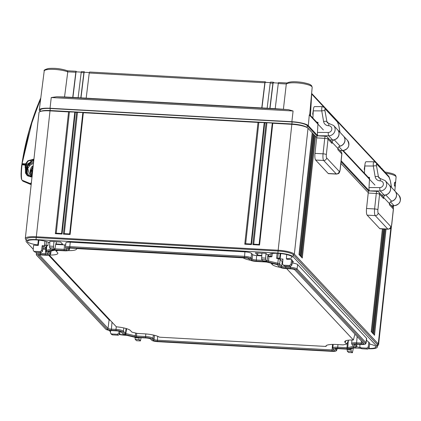<?xml version="1.0" encoding="UTF-8"?>
<svg xmlns="http://www.w3.org/2000/svg" width="421" height="421" viewBox="0 0 421 421"><rect width="100%" height="100%" fill="white"/><g stroke="black" fill="none" stroke-linecap="round" stroke-linejoin="round"><path stroke-width="0.63" d="M244.48 257.405A4.984 1.063 -173.8 0 1 250.395 258.826L251.442 259.946A4.015 0.858 -173.8 0 0 256.21 261.094L265.377 261.604A3.6 0.768 -173.8 0 1 268.072 261.988L277.402 264.23A3.6 0.768 -173.8 0 1 278.976 264.877L281.023 267.061A4.015 0.858 -173.8 0 0 285.785 268.209L290.49 268.472A4.984 1.063 -173.8 0 1 296.405 269.893L365.333 343.61A4.984 1.063 -173.8 0 1 365.396 344.01A4.984 1.063 -173.8 0 1 361.576 344.494L356.871 344.231A4.015 0.858 -173.8 0 0 353.798 344.62A4.015 0.858 -173.8 0 0 353.845 344.946L355.892 347.13A3.6 0.768 -173.8 0 1 355.934 347.42A3.6 0.768 -173.8 0 1 355.419 347.662L349.493 349.062A3.6 0.768 -173.8 0 1 347.251 349.167L338.084 348.656A4.015 0.858 -173.8 0 0 335.005 349.046A4.015 0.858 -173.8 0 0 335.058 349.367L336.105 350.493A4.984 1.063 -173.8 0 1 336.168 350.893A4.984 1.063 -173.8 0 1 332.348 351.377L157.686 341.668A4.984 1.063 -173.8 0 1 151.77 340.242L150.723 339.121A4.015 0.858 -173.8 0 0 145.955 337.974L136.788 337.463A3.6 0.768 -173.8 0 1 134.089 337.084L124.763 334.842A3.6 0.768 -173.8 0 1 123.185 334.195L121.143 332.006A4.015 0.858 -173.8 0 0 116.375 330.859L111.676 330.601A4.984 1.063 -173.8 0 1 105.76 329.175L36.832 255.463A4.984 1.063 -173.8 0 1 36.738 255.331A4.984 1.063 -173.8 0 1 40.59 254.579L45.289 254.837A4.015 0.858 -173.8 0 0 48.394 254.231A4.015 0.858 -173.8 0 0 48.32 254.126L46.273 251.937A3.6 0.768 -173.8 0 1 46.21 251.847A3.6 0.768 -173.8 0 1 46.747 251.405L52.672 250.011A3.6 0.768 -173.8 0 1 54.914 249.906L64.081 250.411A4.015 0.858 -173.8 0 0 67.181 249.806A4.015 0.858 -173.8 0 0 67.107 249.7L66.06 248.579A4.984 1.063 -173.8 0 1 65.971 248.448A4.984 1.063 -173.8 0 1 69.818 247.695L244.48 257.405L244.922 251.874A5.636 1.2 6.2 0 1 251.611 253.484L252.658 254.605A3.363 0.716 -173.8 0 0 256.652 255.568L261.667 255.847M356.513 343.846A5.678 1.21 6.2 0 0 352.13 344.71A5.678 1.21 6.2 0 0 352.235 344.857L354.277 347.041A1.937 0.41 6.2 0 1 354.314 347.093A1.937 0.41 6.2 0 1 354.024 347.33L348.099 348.725A1.937 0.41 6.2 0 1 346.888 348.783L337.726 348.272A5.678 1.21 6.2 0 0 333.343 349.13A5.678 1.21 6.2 0 0 333.443 349.277L334.495 350.404A3.321 0.705 6.2 0 1 334.553 350.488A3.321 0.705 6.2 0 1 331.99 350.993L157.328 341.278A3.321 0.705 6.2 0 1 153.381 340.331L152.334 339.21A5.678 1.21 6.2 0 0 145.598 337.589L136.43 337.079A1.937 0.41 6.2 0 1 134.978 336.874L125.647 334.632A1.937 0.41 6.2 0 1 124.8 334.285L122.753 332.095A5.678 1.21 6.2 0 0 116.017 330.474L111.318 330.217A3.321 0.705 6.2 0 1 107.371 329.264L38.443 255.552A3.321 0.705 6.2 0 1 38.4 255.284A3.321 0.705 6.2 0 1 40.948 254.963L45.652 255.221A5.678 1.21 6.2 0 0 49.999 254.668A5.678 1.21 6.2 0 0 49.931 254.216L47.889 252.026A1.937 0.41 6.2 0 1 47.862 251.874A1.937 0.41 6.2 0 1 48.141 251.742L54.067 250.348A1.937 0.41 6.2 0 1 55.272 250.29L64.439 250.8A5.678 1.21 6.2 0 0 68.791 250.248A5.678 1.21 6.2 0 0 68.723 249.79L67.67 248.669A3.321 0.705 6.2 0 1 67.628 248.401A3.321 0.705 6.2 0 1 70.175 248.08L244.838 257.789A3.321 0.705 6.2 0 1 248.785 258.736L249.832 259.857A5.678 1.21 6.2 0 0 256.568 261.478L265.735 261.988A1.937 0.41 6.2 0 1 267.188 262.194L276.518 264.441A1.937 0.41 6.2 0 1 277.365 264.788L279.412 266.972A5.678 1.21 6.2 0 0 286.148 268.593L290.848 268.856A3.321 0.705 6.2 0 1 294.795 269.803L363.723 343.52A3.321 0.705 6.2 0 1 363.781 343.604A3.321 0.705 6.2 0 1 361.218 344.11L356.513 343.846L357.15 336.49M69.818 247.695L69.797 246.622L244.459 256.331A5.552 1.184 -173.8 0 1 251.053 257.915L252.1 259.041A3.442 0.731 -173.8 0 0 256.189 260.02L262.446 260.367M65.476 247.311L65.881 242.864A5.636 1.2 6.2 0 1 70.26 242.164L69.797 246.622A5.552 1.184 -173.8 0 0 65.476 247.311A5.552 1.184 -173.8 0 0 65.508 247.464L65.971 248.448M55.135 248.843L64.06 249.343A3.442 0.731 -173.8 0 0 66.56 249.116M46.747 251.405L46.368 250.348L51.336 249.179M45.726 250.742L46.126 246.301A4.252 0.905 6.2 0 1 46.784 245.896L46.368 250.348A4.168 0.889 -173.8 0 0 45.726 250.742A4.168 0.889 -173.8 0 0 45.747 250.858L46.21 251.847M40.59 254.579L40.569 253.505L45.268 253.763A3.442 0.731 -173.8 0 0 47.773 253.537M40.669 252.558L40.569 253.505A5.552 1.184 -173.8 0 0 36.248 254.195A5.552 1.184 -173.8 0 0 36.28 254.347L36.738 255.331M336.168 350.893L336.832 350.025A5.552 1.184 -173.8 0 0 336.889 349.888A5.552 1.184 -173.8 0 0 336.763 349.583L336.879 348.635M335.947 348.709L336.763 349.583L336.105 350.493M355.934 347.42L356.598 346.557A4.168 0.889 -173.8 0 0 356.645 346.451A4.168 0.889 -173.8 0 0 356.545 346.22L356.798 344.225M354.735 344.283L356.545 346.22L355.892 347.13M365.396 344.01L366.06 343.147A5.552 1.184 -173.8 0 0 366.123 343.004A5.552 1.184 -173.8 0 0 365.991 342.699L366.549 338.263A5.636 1.2 6.2 0 1 366.68 338.573L366.123 343.004M296.405 269.893L297.063 268.982L365.991 342.699L365.333 343.61M292.137 263.036A5.636 1.2 6.2 0 1 297.621 264.551L297.063 268.982A5.552 1.184 -173.8 0 0 290.469 267.398L290.569 266.44M278.976 264.877L279.633 263.967L281.681 266.151A3.442 0.731 -173.8 0 0 285.764 267.135L290.469 267.398L290.49 268.472M280.191 259.531L279.633 263.967A4.168 0.889 -173.8 0 0 277.813 263.22L278.334 258.768A4.252 0.905 6.2 0 1 280.191 259.531L282.238 261.72A3.363 0.716 -173.8 0 0 282.702 262.004M268.072 261.988L268.482 260.973L277.813 263.22L277.402 264.23M267.793 256.289A4.252 0.905 6.2 0 1 269.003 256.526L268.482 260.973A4.168 0.889 -173.8 0 0 267.172 260.72M70.26 242.164L244.922 251.874M55.74 244.396L64.524 244.885A3.363 0.716 -173.8 0 0 65.697 244.896M46.784 245.896L47.894 245.638L48.247 242.18M368.591 348.772A12.804 2.726 -173.8 0 0 377.274 347.13A12.804 2.726 -173.8 0 0 376.969 346.441L293.058 256.699A12.804 2.726 -173.8 0 0 277.86 253.042L36.017 239.596A12.804 2.726 -173.8 0 0 26.06 241.18A12.804 2.726 -173.8 0 0 26.365 241.875L33.243 249.232M36.122 252.305L36.39 252.6M109.044 330.301L110.276 331.611A12.804 2.726 -173.8 0 0 110.518 331.837M119.501 334.627A12.804 2.726 -173.8 0 0 125.474 335.269L126.868 335.348M354.082 347.978L361.023 348.367M51.036 249.132L54.756 249.337L53.478 247.969L49.604 247.753L49.841 241.354L53.92 241.58L60.592 242.043L62.75 244.354L56.167 243.985L55.84 243.633L54.841 249.379M49.746 242.412L48.615 242.349A11.441 2.437 -173.8 0 0 36.317 239.912A11.441 2.437 -173.8 0 0 27.418 241.317A11.441 2.437 -173.8 0 0 37.774 244.901L38.279 245.438L33.596 245.18L33.18 249.932L33.517 250.932L35.248 252.258L41 252.579L40.132 251.653L34.385 251.337M45.947 248.279L42.91 248.111M46.473 241.554L46.084 245.201A11.441 2.437 -173.8 0 1 44.526 245.275L45.031 245.817L42.195 245.659L43.105 246.632L44.584 246.711L45.957 248.185M46.084 245.201L47.894 245.638M42.774 249.143L45.736 249.311A3.363 0.716 -173.8 0 0 45.852 249.316M125.248 334.958A11.441 2.437 6.2 0 1 125.179 334.953A11.441 2.437 6.2 0 1 119.664 334.353M356.524 346.657A11.441 2.437 -173.8 0 0 360.292 347.583M368.885 348.467A11.441 2.437 -173.8 0 0 375.916 346.978A11.441 2.437 -173.8 0 0 369.617 344.083M367.633 349.077L366.77 348.156L361.023 347.835L361.886 348.762L367.633 349.077L369.122 347.841L369.738 343.131L366.954 340.568L366.433 340.536M297.621 264.551L366.549 338.263M283.749 265.198L284.612 266.125L290.364 266.44L289.495 265.519L283.749 265.198L282.88 264.793L282.544 263.799L282.959 259.041L280.123 258.883L279.618 258.347A11.441 2.437 6.2 0 1 277.739 258.078L276.586 258.352L278.334 258.768M282.838 260.415L282.391 259.936L282.88 259.962M292.421 260.852L293.532 262.041L292.274 261.973M290.364 266.44L291.853 265.198L292.469 260.494L291.558 259.52L286.869 259.262L286.364 258.72A11.441 2.437 6.2 0 0 292.006 257.236A11.441 2.437 6.2 0 0 278.155 253.358A11.441 2.437 6.2 0 0 269.298 254.616L267.03 254.489L265.988 253.374L261.904 253.142L261.667 259.541L262.951 260.915L266.825 261.125L265.54 259.757L261.667 259.541M261.704 255.41L257.568 255.184L255.41 252.874L261.894 253.237M266.903 261.173L267.903 255.421L268.535 256.1L270.803 256.226A11.441 2.437 6.2 0 0 271.903 256.673L270.75 256.947L269.003 256.526M353.34 348.151L352.414 352.661L351.13 351.293L347.262 351.077L348.541 352.445L352.493 352.709M135.194 339.289L136.478 340.657L140.351 340.873L139.067 339.5L135.194 339.289L135.052 337.274M112.523 334.895L118.269 335.216L117.406 334.29L111.66 333.974L112.523 334.895L111.654 334.495M49.604 247.753L50.888 249.121M366.77 348.156L368.249 346.904L368.828 342.157M359.992 344.404L359.818 346.436L360.15 347.43L361.023 347.835M361.886 348.762L361.018 348.356M368.654 191.218L341.047 161.69M317.108 136.088L307.298 125.6A12.804 2.726 -173.8 0 0 292.1 121.943L50.262 108.497A12.804 2.726 -173.8 0 0 40.305 110.081L40.142 111.565M141.098 337.705L140.43 340.915M138.967 337.584L139.067 339.5M117.406 334.29L118.885 333.043L119.106 331.222M110.634 330.517L110.455 332.569L110.786 333.569L111.66 333.974M120.085 331.48L119.759 333.974L118.269 335.216M347.262 351.077L347.104 349.156M351.119 348.677L351.13 351.293M43.105 246.632L42.489 251.337L41 252.579M35.248 252.258L33.554 250.974M40.132 251.653L41.616 250.4L42.195 245.659M38.279 245.438L38.927 240.128M38.369 240.07L37.774 244.901M44.526 245.275L44.889 241.128M53.92 241.58L53.478 247.969M56.435 241.812L56.167 243.985M284.612 266.125L282.923 264.835M289.495 265.519L290.979 264.267L291.558 259.52M280.123 258.883L280.77 253.574M279.618 258.347L280.207 253.516M278.207 253.363L277.739 258.078M271.903 256.673L272.319 253.474M271.103 253.684L270.803 256.226M276.586 258.352L277.107 253.316M268.535 256.1L268.719 254.584M265.988 253.374L265.54 259.757M257.831 253.01L257.568 255.184M286.727 254.573L286.364 258.72M316.724 137.556L315.518 136.267L302.289 258.047L300.789 256.442L314.019 134.667L313.719 134.346L300.489 256.121L300.194 255.473M368.27 192.681L340.863 163.374M377.432 345.646L377.448 345.641A13.84 2.947 -173.8 0 0 378.59 344.646A13.84 2.947 -173.8 0 0 378.258 343.899L294.347 254.158A13.84 2.947 -173.8 0 0 277.918 250.206L36.074 236.76A13.84 2.947 -173.8 0 0 25.313 238.47A13.84 2.947 -173.8 0 0 25.639 239.217L26.207 239.828M300.489 256.121L298.994 254.521L312.219 132.741L308.025 128.258A13.84 2.947 -173.8 0 0 307.451 127.784A13.84 2.947 -173.8 0 0 291.595 124.306L272.782 123.258L259.552 245.033L259.104 244.485L253.731 244.185L266.93 122.695L272.276 123.048M314.013 134.904L315.518 136.267M312.214 132.983L313.719 134.346M307.451 127.784L306.551 127.184A12.804 2.726 -173.8 0 0 291.879 123.963L50.041 110.518A12.804 2.726 -173.8 0 0 41.137 111.176L40.127 111.57A13.84 2.947 -173.8 0 0 38.99 112.57L25.313 238.47M377.274 347.13L377.49 345.115A12.804 2.726 -173.8 0 0 377.19 344.425L293.279 254.684A12.804 2.726 -173.8 0 0 278.076 251.027L36.238 237.581A12.804 2.726 -173.8 0 0 26.281 239.165L26.06 241.18M259.552 245.033L252.837 244.659L266.067 122.885L264.725 122.811L251.495 244.585L244.775 244.212L258.005 122.437L83.342 112.723L70.112 234.502L63.397 234.129L76.622 112.349L75.28 112.275L62.05 234.055L55.335 233.681L68.565 111.902L74.775 112.07M68.565 111.902L49.752 110.86A13.84 2.947 -173.8 0 0 40.127 111.57M272.303 122.99L272.782 123.258M266.067 122.885L266.93 122.695M258.005 122.437L264.214 122.6M264.241 122.543L264.725 122.811M76.622 112.349L82.832 112.518M82.863 112.46L83.342 112.723M74.801 112.012L75.28 112.275M55.335 233.681L56.177 233.187L61.603 233.508L56.23 233.208M56.23 233.192L69.428 111.712M62.05 234.055L61.603 233.508L74.791 112.123M64.292 233.639L77.49 112.16M82.853 112.57L69.665 233.955L70.112 234.502M82.832 112.533L69.644 233.934L64.292 233.655L63.397 234.129M264.23 122.658L251.042 244.038L245.669 243.738L258.868 122.243M272.292 123.106L259.104 244.485L253.679 244.169L252.837 244.659M69.665 233.955L64.292 233.655M244.775 244.212L245.617 243.717L251.027 244.022L251.495 244.585M385.21 229.061L373.79 334.179M386.046 229.103L374.511 335.284L374.216 334.637M374.511 335.284L373.043 333.443M312.94 133.757L299.768 255.015M314.74 135.683L301.568 256.942M383.215 228.945L371.99 332.258M302.289 258.047L301.994 257.399M384.052 228.992L372.717 333.364L371.269 331.485M372.717 333.364L371.243 331.516M363.128 342.883A2.752 0.584 6.2 0 1 361.197 343.036L356.492 342.773A6.247 1.331 6.2 0 0 351.635 343.552L351.956 339.984M352.13 344.71L351.667 343.72A6.247 1.331 6.2 0 1 351.635 343.552M353.577 346.288L347.72 347.667A1.368 0.289 6.2 0 1 346.867 347.709L337.705 347.199L337.974 344.583M333.343 349.13L332.879 348.146A6.247 1.331 6.2 0 1 332.843 347.978A6.247 1.331 6.2 0 1 337.705 347.199L337.726 348.272M333.9 349.767A2.752 0.584 6.2 0 1 331.969 349.919L157.307 340.21A2.752 0.584 6.2 0 1 154.039 339.421L152.991 338.3L153.402 335.048M145.598 337.589L145.577 336.516A6.247 1.331 6.2 0 1 152.991 338.3L152.334 339.21M145.845 333.927L145.577 336.516L136.409 336.005A1.368 0.289 6.2 0 1 135.383 335.863L126.053 333.616A1.368 0.289 6.2 0 1 125.458 333.374L123.411 331.185L123.821 327.938M116.017 330.474L115.996 329.401A6.247 1.331 6.2 0 1 123.411 331.185L122.753 332.095M116.275 326.743L115.996 329.401L111.291 329.143A2.752 0.584 6.2 0 1 108.029 328.359L39.411 254.979M49.931 254.216L50.588 253.305A6.247 1.331 6.2 0 1 50.736 253.647A6.247 1.331 6.2 0 1 50.662 253.805L49.999 254.668M50.867 251.1L50.588 253.305L48.947 251.553M68.723 249.79L69.376 248.879A6.247 1.331 6.2 0 1 69.523 249.221A6.247 1.331 6.2 0 1 69.454 249.379L68.791 250.248M69.481 248.058L69.376 248.879L68.644 248.095M48.568 255.163L109.097 319.892A2.6 0.553 -173.8 0 0 110.323 320.381M49.252 255.037A13.293 2.831 -173.8 0 0 57.84 253.1A13.293 2.831 -173.8 0 0 57.54 252.611L56.009 250.969L58.198 250.453M68.044 250.616A13.293 2.831 -173.8 0 0 76.627 248.674A13.293 2.831 -173.8 0 0 76.601 248.59L243.159 257.852A13.293 2.831 -173.8 0 0 250.379 260.231M270.866 263.078L272.24 264.546A13.293 2.831 -173.8 0 0 279.96 267.346M286.638 268.619L353.377 340A13.293 2.831 -173.8 0 0 344.815 341.489A13.293 2.831 -173.8 0 0 345.062 342.426L346.599 344.068L343.178 344.873L336.295 344.494A13.293 2.831 -173.8 0 0 326.022 345.915A13.293 2.831 -173.8 0 0 326.001 346.446L159.443 337.184A13.293 2.831 -173.8 0 0 144.166 333.811L137.283 333.427L131.899 332.132L130.368 330.49A13.293 2.831 -173.8 0 0 116.343 326.822L49.231 255.042M56.009 250.969L55.83 250.321M353.377 340L354.935 334.121M346.599 344.068L348.693 340.152M326.001 346.446L326.496 345.446M369.343 190.934L341.147 160.775M317.797 135.804L308.309 125.658L309.288 114.88L309.546 114.738L309.288 114.88L323.365 129.936M67.776 71.859A13.14 2.8 -173.8 0 0 53.346 69.354A13.14 2.8 -173.8 0 0 44.21 71.017L39.274 109.96A13.84 2.947 6.2 0 0 39.595 110.718L40.169 111.328M39.274 109.96A13.84 2.947 6.2 0 1 50.036 108.26L291.874 121.706A13.84 2.947 6.2 0 1 308.309 125.658M84.168 71.744L84.295 71.754A13.84 2.947 6.2 0 1 84.505 72.307M50.036 108.26L51.246 97.54L56.588 96.777L64.539 96.967L67.776 71.838L75.812 72.259A1.384 0.326 93.2 0 1 76.101 71.307L76.217 71.302A5.536 1.179 6.2 0 1 76.243 71.459L76.201 71.844M274.297 82.858A11.072 2.358 6.2 0 1 273.355 82.263L273.187 82.263A1.384 0.326 93.2 0 0 272.897 83.216L269.835 108.381L275.213 108.65M266.046 82.4A19.382 4.131 6.2 0 1 265.288 81.816L265.125 81.816A1.384 0.326 93.2 0 0 264.841 82.769L261.773 107.934L267.151 108.202M395.261 182.019C395.582 183.914 395.456 185.351 394.866 186.324C394.109 184.409 394.24 182.972 395.261 182.019A0.695 0.658 136.9 0 1 394.666 182.656M394.598 182.814L394.477 185.072M64.539 96.967L78.122 97.693M81.474 71.602L81.474 71.602A1.384 0.326 -86.8 0 0 81.185 72.559L78.122 97.725L86.184 98.14M89.536 72.054L89.536 72.054A1.384 0.326 -86.8 0 0 89.247 73.007L86.179 98.172L261.773 107.934M270.503 82.111L270.503 82.111A1.384 0.326 -86.8 0 0 270.214 83.069L267.146 108.234L269.835 108.381M283.412 109.139L286.301 83.984L278.276 83.516L275.208 108.681L288.469 109.671L293.084 110.986L51.246 97.54M72.744 97.425L75.812 72.259M80.806 97.872L83.874 72.707A1.384 0.326 93.2 0 1 84.158 71.754L84.1 72.28L89.32 72.575M67.776 71.838L67.313 70.807M44.21 71.017C43.589 70.265 44.984 69.433 48.394 68.512C54.888 67.928 61.266 68.691 67.523 70.802L67.444 70.781M383.81 171.015A1.384 1.31 -43.1 0 0 383.194 170.005L382.615 169.837M383.473 170.226L385.599 172.931M310.472 115.507L311.677 94.036A1.384 1.31 -43.1 0 0 311.614 93.541M364.202 169.4L364.912 164.911M312.656 114.275L313.366 109.786M311.624 93.394L380.473 167.021A1.384 1.31 136.9 0 1 380.81 167.811M309.993 111.412L309.803 114.791M76.101 71.307L76.043 71.833L81.258 72.123M265.125 81.816L265.067 82.342L270.287 82.632M273.197 82.258L273.129 82.79L278.349 83.084M382.01 169.095A1.384 1.31 -43.1 0 0 381.394 168.079L380.81 167.911M381.673 168.305L382.273 168.947A1.384 1.31 136.9 0 1 382.61 169.737M76.043 71.833L72.928 97.404M84.1 72.28L80.985 97.851M265.067 82.342L261.951 107.913M278.56 82.563L278.56 82.563A1.384 0.326 -86.8 0 0 278.276 83.516M286.648 83.269L286.301 83.984M273.129 82.79L270.014 108.36M389.078 184.814A6.231 5.91 -43.1 0 1 389.115 184.856A6.231 5.91 -43.1 0 1 385.799 194.97A2.768 2.626 -43.1 0 0 383.663 197.423L389.504 203.675L389.388 204.769L393.356 209.016A2.768 0.589 -173.8 0 1 393.425 209.169L391.74 224.63C390.909 229.424 389.993 228.598 388.083 229.219L380.021 228.771A5.536 1.3 -86.8 0 1 379.747 228.619L367.159 215.157A5.536 1.3 -86.8 0 1 366.544 208.5L368.222 193.034A2.768 0.647 -86.8 0 1 368.975 190.913L377.037 191.36A2.768 0.647 -86.8 0 0 376.285 193.481A2.768 0.589 6.2 0 1 379.574 194.276L383.542 198.523A2.768 2.626 136.9 0 0 382.878 196.481L378.905 192.234A2.768 2.626 136.9 0 1 379.574 194.276L377.89 209.737A2.768 0.589 6.2 0 0 374.606 208.948L376.285 193.481L368.222 193.034M389.504 203.675A2.768 2.626 136.9 0 1 391.646 201.217A6.231 5.91 136.9 0 0 394.961 191.102L389.115 184.856M383.663 197.423L383.542 198.523M391.74 224.63A2.768 0.589 -173.8 0 0 391.677 224.482L393.356 209.016A2.768 2.626 -43.1 0 0 392.693 206.974L392.693 206.974A2.768 2.768 0 0 1 393.425 209.169M369.512 190.939L369.459 190.887A2.768 0.616 -89.8 0 1 369.012 187.555L369.57 177.551L368.112 177.146M364.418 173.199L364.823 165.99A5.536 1.237 -89.8 0 1 366.038 161.732L373.906 161.759L376.042 162.711A2.768 2.626 136.9 0 1 376.684 164.006L389.272 177.467L390.341 180.804L391.498 187.403M369.012 187.555L379.805 187.587A3.463 3.284 -43.1 0 0 383.368 184.23A3.463 3.284 -43.1 0 0 380.184 180.856A5.536 5.252 136.9 0 1 375.158 176.662L373.295 166.016C373.174 162.811 373.464 161.443 374.174 161.911M369.554 177.904L368.559 177.63M369.459 190.887L380.252 190.924A6.231 5.91 -43.1 0 0 386.068 187.208A6.231 5.91 -43.1 0 0 385.147 180.609L389.041 184.772A6.231 5.91 136.9 0 1 389.967 191.376A6.231 5.91 136.9 0 1 384.152 195.086L381.568 195.081M394.998 191.145A6.231 5.91 136.9 0 1 395.035 191.181A6.231 5.91 136.9 0 1 396.145 197.349A6.231 5.91 136.9 0 1 391.083 201.427M337.531 129.689A6.231 5.91 -43.1 0 1 337.568 129.726A6.231 5.91 -43.1 0 1 334.253 139.84A2.768 2.626 -43.1 0 0 332.116 142.298L337.958 148.55L337.842 149.644L341.81 153.891A2.768 0.589 -173.8 0 1 341.878 154.039L340.194 169.505C339.368 174.299 338.447 173.468 336.537 174.094L328.475 173.641A5.536 1.3 -86.8 0 1 328.201 173.494L315.613 160.033A5.536 1.3 -86.8 0 1 314.997 153.37L316.676 137.909A2.768 0.647 -86.8 0 1 317.429 135.783L325.491 136.236A2.768 0.647 -86.8 0 0 324.738 138.356A2.768 0.589 6.2 0 1 328.027 139.146L331.995 143.393A2.768 2.626 136.9 0 0 331.332 141.356L327.359 137.109A2.768 2.626 136.9 0 1 328.027 139.146L326.343 154.612A2.768 0.589 6.2 0 0 323.06 153.818L324.738 138.356L316.676 137.909M337.958 148.55A2.768 2.626 136.9 0 1 340.1 146.092A6.231 5.91 136.9 0 0 343.415 135.978L337.568 129.726M332.116 142.298L331.995 143.393M340.194 169.505A2.768 0.589 -173.8 0 0 340.131 169.353L341.81 153.891A2.768 2.626 -43.1 0 0 341.147 151.849L341.147 151.849A2.768 2.768 0 0 1 341.878 154.039M317.966 135.815L317.913 135.762A2.768 0.616 -89.8 0 1 317.466 132.426L318.023 122.422L316.566 122.022M312.871 118.075L313.277 110.865A5.536 1.237 -89.8 0 1 314.492 106.608L322.36 106.634L324.496 107.587A2.768 2.626 136.9 0 1 325.138 108.881L337.726 122.337L338.794 125.674L339.952 132.278M317.466 132.426L328.259 132.462A3.463 3.284 -43.1 0 0 331.822 129.105A3.463 3.284 -43.1 0 0 328.638 125.726A5.536 5.252 136.9 0 1 323.612 121.537L321.749 110.891C321.628 107.687 321.918 106.318 322.628 106.781M318.008 122.774L317.013 122.5M317.913 135.762L328.706 135.794A6.231 5.91 -43.1 0 0 334.521 132.083A6.231 5.91 -43.1 0 0 333.6 125.479L337.495 129.647A6.231 5.91 136.9 0 1 338.421 136.251A6.231 5.91 136.9 0 1 332.606 139.961L330.022 139.956M343.452 136.015A6.231 5.91 136.9 0 1 343.489 136.057A6.231 5.91 136.9 0 1 344.599 142.219A6.231 5.91 136.9 0 1 339.537 146.303M33.485 163.216L29.959 165.369L27.765 168.363L29.328 174.01L32.128 175.72M33.222 165.669L31.507 167.026L30.375 169.642L30.191 170.958L30.738 175.131M33.638 161.806L28.239 165.374M40.674 98.903L32.159 121.616L21.829 164.679C21.308 166.374 20.518 178.572 21.803 179.63M31.175 184.493L30.686 183.74L22.134 180.241C20.776 179.12 21.603 166.4 22.145 164.632L22.213 164.148L25.365 164.632L25.655 163.806L22.281 163.69L21.897 164.201L29.207 130.305L40.805 97.877A261.867 248.343 -43.1 0 0 21.976 163.669M30.859 170.652L32.012 171.031L32.801 169.516M32.022 171.01L32.122 172.242L32.585 170.989L32.264 171.752L32.012 171.031L31.864 171.463L31.386 175.452M33.822 160.127L26.86 164.364L26.223 167.011L26.544 172.326L28.749 175.315L32.217 176.252M30.759 183.282L31.396 182.456M31.98 177.067L27.339 175.725L25.56 173.226L25.234 165.153L25.365 164.632L26.539 165.179M21.897 164.211L21.829 164.669L25.607 165.258L25.739 164.727L26.549 165.153M25.665 163.785L26.018 163.948L25.702 163.701L27.828 160.811L33.933 159.091M27.344 175.731L27.602 175.378L25.955 173.078L25.749 172.031L25.607 165.258L26.412 165.632M25.56 173.226L26.544 172.326M28.418 176.231L28.602 175.846L27.602 175.378L28.749 175.315M32.022 176.683L30.433 176.388L31.475 176.11M30.754 171.158L31.864 171.463L32.122 172.231L31.775 175.604L31.559 173.163M32.612 170.91L32.306 170.352L30.996 170.158M32.517 160.143L32.764 161.017M30.612 174.868L30.659 172.126L33.08 166.948M33.122 166.558L30.47 171.921L30.659 172.152M27.076 173.931L27.365 168.595C27.507 165.937 28.744 163.901 31.08 162.501L31.096 162.49M26.76 173.263L26.844 168.337L27.17 168.389C27.312 165.727 28.554 163.701 30.901 162.306L31.228 162.311M26.844 168.337C26.986 165.569 28.281 163.459 30.722 162.006L31.049 162.085L31.233 160.422M33.175 166.079L30.138 171.863L30.117 173.073M30.88 160.543L30.722 162.006L31.233 162.28L31.438 160.359L31.238 162.295A0.279 0.279 0 0 1 31.096 162.506C28.754 163.916 27.512 165.948 27.37 168.61L27.365 168.626M33.791 160.406L33.291 160.101M33.164 160.101L33.191 160.89M33.775 160.548L33.185 160.101M32.738 160.122L32.975 160.669L32.68 160.922M25.371 164.606L25.739 164.727L28.081 161.09L33.901 159.406M64.081 250.411L64.524 244.885M54.914 249.906L54.904 249.353M52.672 250.011L52.399 249.243M45.289 254.837L45.736 249.311M335.058 349.367L335.463 348.809M353.845 344.946L354.25 344.383M285.785 268.209L285.864 266.193M281.023 267.061L281.681 266.151L282.238 261.72M265.377 261.604L265.367 261.078M256.21 261.094L256.652 255.568M251.442 259.946L252.1 259.041L252.658 254.605M250.395 258.826L251.053 257.915L251.611 253.484M369.122 347.841L368.249 346.904M138.935 337.863L135.015 337.642M119.759 333.974L118.885 333.043M350.998 349.651L347.083 349.435M42.489 251.337L41.616 250.4M53.346 246.327L49.425 246.106M291.853 265.198L290.979 264.267M265.409 258.115L261.488 257.899M371.217 331.759L382.389 228.903L371.248 331.637M373.017 333.685L384.384 229.013M390.888 227.656L378.258 343.899L377.19 344.425L376.969 346.441M308.025 128.258L294.347 254.158L293.279 254.684L293.058 256.699M292.1 121.943L277.86 253.042M50.262 108.497L36.017 239.596M307.298 125.6L307.088 127.542M25.639 239.217L26.228 239.617M67.67 248.669L68.007 248.201M361.218 344.11L361.402 341.042M354.024 347.33L353.703 346.425M348.099 348.725L347.72 347.667L348.362 340.773M346.888 348.783L347.404 342.557M331.99 350.993L332.543 344.42M157.328 341.278L157.712 336.311M153.381 340.331L154.039 339.421L154.554 335.321M136.43 337.079L136.693 333.285M134.978 336.874L135.715 333.048M125.647 334.632L126.637 328.675M124.8 334.285L125.458 333.374L126.068 328.506M111.318 330.217L112.018 322.191M107.371 329.264L108.029 328.359L109.097 319.892M38.443 255.552L38.779 255.084M47.889 252.026L48.083 251.758M272.24 264.546L272.729 263.525M345.062 342.426L345.873 340.742M384.841 171.957C395.098 173.815 395.761 174.794 396.087 177.041A13.14 2.8 -173.8 0 0 385.825 173.173M392.956 207.306L393.098 205.737M394.866 186.324A0.695 0.658 -43.1 0 0 394.714 185.84C394.361 184.924 394.366 183.819 394.745 182.53L394.44 182.625M288.469 109.671L56.588 96.777M291.874 121.706L293.084 110.986M286.612 83.305C289.185 81.527 294.616 81.264 302.92 82.521C310.856 84.211 310.245 84.674 311.64 85.726L312.177 87.3A13.14 2.8 -173.8 0 0 300.531 83.242A13.14 2.8 -173.8 0 0 286.301 84.011M81.185 72.559L83.874 72.707M89.247 73.007L264.841 82.769M270.214 83.069L272.897 83.216M383.194 170.005L383.157 170.321M311.677 94.036L323.86 107.06M337.605 121.764L375.406 162.185M381.394 168.079L381.363 168.4M342.699 150.613L374.911 185.061M366.544 208.5L374.606 208.948A5.536 1.3 -86.8 0 0 375.222 215.605A2.768 2.626 -43.1 0 0 378.2 213.068A2.768 0.647 -86.8 0 1 377.89 209.737M385.799 194.97L391.646 201.217M391.677 224.482A2.768 0.647 -86.8 0 1 390.788 226.53L378.2 213.068M388.083 229.219A5.536 1.3 -86.8 0 1 387.804 229.066A2.768 2.626 -43.1 0 0 390.788 226.53M367.159 215.157L375.222 215.605L387.804 229.066L379.747 228.619M380.184 180.856A2.768 0.616 -89.8 0 1 380.789 178.725L379.063 177.999A2.768 2.626 136.9 0 1 378.421 176.704L376.558 166.058A2.768 0.747 -9.9 0 0 373.295 166.016L364.823 165.99M379.805 187.587A2.768 0.616 90.2 0 0 380.252 190.924L384.152 195.086M375.158 176.662A2.768 0.747 -9.9 0 1 378.421 176.704L380.258 178.667M376.558 166.058C376.306 164.458 376.348 163.774 376.684 164.006M395.035 191.181L398.929 195.349C401.802 200.764 400.218 204.227 394.182 205.737A2.768 0.616 -89.8 0 1 394.04 205.664L391.456 205.659M390.467 201.843L394.04 205.664A6.231 5.91 136.9 0 0 399.855 201.954A6.231 5.91 136.9 0 0 398.929 195.349M376.042 162.711L388.63 176.173A2.768 2.626 136.9 0 1 389.272 177.467M388.63 176.173L390.409 180.925A2.768 0.747 170.1 0 0 390.341 180.804M314.997 153.37L323.06 153.818A5.536 1.3 -86.8 0 0 323.675 160.48A2.768 2.626 -43.1 0 0 326.654 157.938A2.768 0.647 -86.8 0 1 326.343 154.612M334.253 139.84L340.1 146.092M340.131 169.353A2.768 0.647 -86.8 0 1 339.242 171.4L326.654 157.938M336.537 174.094A5.536 1.3 -86.8 0 1 336.258 173.941A2.768 2.626 -43.1 0 0 339.242 171.4M315.613 160.033L323.675 160.48L336.258 173.941L328.201 173.494M328.638 125.726A2.768 0.616 -89.8 0 1 329.243 123.6L327.517 122.874A2.768 2.626 136.9 0 1 326.875 121.58L325.012 110.934A2.768 0.747 -9.9 0 0 321.749 110.891L313.277 110.865M328.259 132.462A2.768 0.616 90.2 0 0 328.706 135.794L332.606 139.961M323.612 121.537A2.768 0.747 -9.9 0 1 326.875 121.58L328.712 123.542M325.012 110.934C324.759 109.328 324.802 108.644 325.138 108.881M343.489 136.057L347.383 140.225C350.256 145.64 348.672 149.102 342.636 150.613A2.768 0.616 -89.8 0 1 342.494 150.539L339.91 150.529M338.921 146.719L342.494 150.539A6.231 5.91 136.9 0 0 348.309 146.824A6.231 5.91 136.9 0 0 347.383 140.225M324.496 107.587L337.084 121.048A2.768 2.626 136.9 0 1 337.726 122.337M337.084 121.048L338.863 125.795A2.768 0.747 170.1 0 0 338.794 125.674M27.765 168.363L27.381 168.358M28.244 167.363L27.507 167.353M28.265 165.348L29.959 165.369M21.829 164.679L21.05 173.489L21.113 176.525L21.855 179.967A0.695 0.631 154.2 0 0 22.134 180.241L23.039 181.209L31.159 184.63M30.686 183.74L30.728 183.356M25.071 166.816L26.223 167.011M25.076 167.311L26.218 167.447M25.344 172.1L26.455 171.447M30.254 176.773L30.433 176.388L28.602 175.846L29.712 175.589M30.849 176.941L31.017 176.552L32.064 176.288M31.885 173.731L31.591 172.763M32.122 172.242L31.864 174.183M32.585 170.984L32.359 170.252M27.265 174.215L27.365 168.595L27.27 174.226M30.138 171.863L30.47 171.921L30.428 174.389M33.033 160.106L33.027 160.938M26.013 163.964L26.812 164.469M25.702 163.701L26.86 164.364M50.952 249.158L54.809 249.374M360.192 347.472L361.023 348.362M36.248 254.195L36.416 252.321M336.889 349.888L337.053 348.63M136.546 340.694L140.398 340.91M110.828 333.611L111.66 334.5M348.609 352.488L352.461 352.698M356.645 346.451L356.924 344.236M263.02 260.952L266.872 261.162M299.026 254.395L312.24 132.773M391.446 226.277L378.59 344.646M74.775 112.086L61.582 233.487M264.214 122.622L251.027 244.022M272.276 123.069L259.089 244.469M374.237 334.658L373.064 333.406M373.048 333.558L384.405 229.013M300.215 255.494L299.042 254.242M300.826 256.321L314.034 134.694M302.01 257.415L300.841 256.163M332.843 347.978L333.169 344.41M50.736 253.647L51.062 251.053M69.523 249.221L69.67 248.058M396.087 177.041L394.83 190.966M393.488 205.737L393.288 207.969M394.324 185.666L394.719 185.845M312.177 87.3L309.698 114.68L317.966 123.521M67.486 70.786L76.164 71.27M89.61 72.017L265.214 81.779M81.542 71.565L84.232 71.717M270.587 82.079L273.276 82.227M278.66 82.527L286.98 82.99M369.512 178.646L343.268 150.581M378.905 192.234A2.768 2.768 0 0 0 377.037 191.36M389.514 203.58L392.693 206.974M385.147 180.609L380.789 178.725M369.117 178.23L369.533 178.23M394.182 205.737L391.53 205.732M390.409 180.925L391.551 187.461M327.359 137.109A2.768 2.768 0 0 0 325.491 136.236M337.974 148.455L341.147 151.849M333.6 125.479L329.243 123.6M317.576 123.1L317.987 123.1M342.636 150.613L339.984 150.607M338.863 125.795L340.005 132.331M33.754 160.764L31.312 161.59M31.159 184.651L22.929 181.167L21.855 179.967M30.622 174.878L30.67 172.142L33.08 166.969M33.796 160.38L33.359 160.101"/></g></svg>
